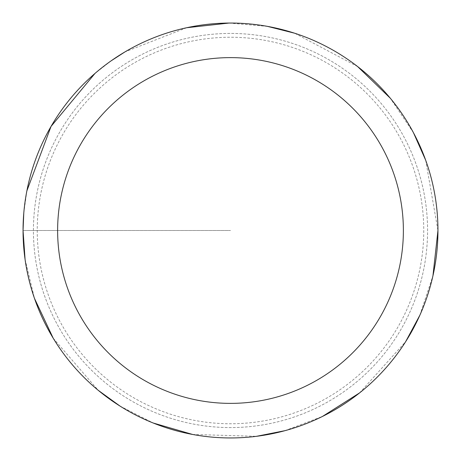 <?xml version="1.0" encoding="UTF-8"?>
<svg xmlns="http://www.w3.org/2000/svg" width="461" height="461" viewBox="0 0 461 461"><rect width="100%" height="100%" fill="white"/><g stroke="black" fill="none" stroke-linecap="round" stroke-linejoin="round"><path stroke-width="0.35" stroke-dasharray="2.31 1.73" d="M425.687 160.226L437.95 230.512A207.45 207.45 0 0 1 126.775 410.157A207.45 207.45 0 0 1 126.775 50.843A207.45 207.45 0 0 1 437.95 230.5A207.45 207.45 0 0 1 230.5 437.95A207.45 207.45 0 0 1 23.05 230.5A207.45 207.45 0 0 1 230.5 23.05A207.45 207.45 0 0 1 437.95 230.5A207.45 207.45 0 0 0 126.775 50.843A207.45 207.45 0 0 0 126.775 410.157A207.45 207.45 0 0 0 437.95 230.5A207.45 207.45 0 0 1 230.5 437.95A207.45 207.45 0 0 1 23.05 230.5M33.422 230.5A197.078 197.078 0 0 1 329.039 59.826A197.078 197.078 0 0 1 329.039 401.174A197.078 197.078 0 0 1 33.422 230.5A197.078 197.078 0 0 1 329.039 59.826A197.078 197.078 0 0 1 329.039 401.174A197.078 197.078 0 0 1 33.422 230.5A197.078 197.078 0 0 1 329.039 59.826A197.078 197.078 0 0 1 329.039 401.174A197.078 197.078 0 0 1 33.422 230.5M23.119 230.5A207.381 207.381 0 0 1 334.19 50.906A207.381 207.381 0 0 1 334.19 410.094A207.381 207.381 0 0 1 23.119 230.5A207.381 207.381 0 0 0 334.19 410.094A207.381 207.381 0 0 0 334.19 50.906A207.381 207.381 0 0 0 23.119 230.5L230.5 230.5L23.119 230.5M423.757 230.5A193.257 193.257 0 0 1 230.5 423.757A193.257 193.257 0 0 1 37.243 230.5A193.257 193.257 0 0 1 230.5 37.243A193.257 193.257 0 0 1 423.757 230.5M25.078 259.416L34.483 298.411M53.222 338.247L98.268 390.34M120.004 406.072L153.208 423.014M192.606 434.458L256.5 436.313M284.938 430.678L322.446 416.462M359.615 392.876L405.657 341.659M419.89 315.163L432.954 275.741M413.471 132.745L390.334 98.256M357.655 66.591L294.608 33.204M267.541 26.386L228.99 23.056M186.717 27.723L124.902 51.937M111.13 60.835L94.966 73.443M26.876 190.848L23.782 213.115"/><path stroke-width="0.69" d="M57.625 230.5A172.875 172.875 0 0 1 316.938 80.784A172.875 172.875 0 0 1 316.938 380.216A172.875 172.875 0 0 1 57.625 230.5M23.782 213.115L23.05 230.5A207.45 207.45 0 0 1 230.5 23.05A207.45 207.45 0 0 1 437.95 230.5A207.45 207.45 0 0 1 230.5 437.95A207.45 207.45 0 0 1 23.05 230.5A207.45 207.45 0 0 1 230.5 23.05A207.45 207.45 0 0 1 437.95 230.5L432.954 275.741M23.05 230.5L25.078 259.416M34.483 298.411L53.222 338.247M98.268 390.34L120.004 406.072M153.208 423.014L192.606 434.458M256.5 436.313L284.938 430.678M322.446 416.462L359.615 392.876M405.657 341.659L419.89 315.163M425.687 160.226L413.471 132.745M390.334 98.256L357.655 66.591M294.608 33.204L267.541 26.386M228.99 23.056L186.717 27.723M124.902 51.937L111.13 60.835M94.966 73.443L51.05 126.418L26.876 190.848"/></g></svg>
